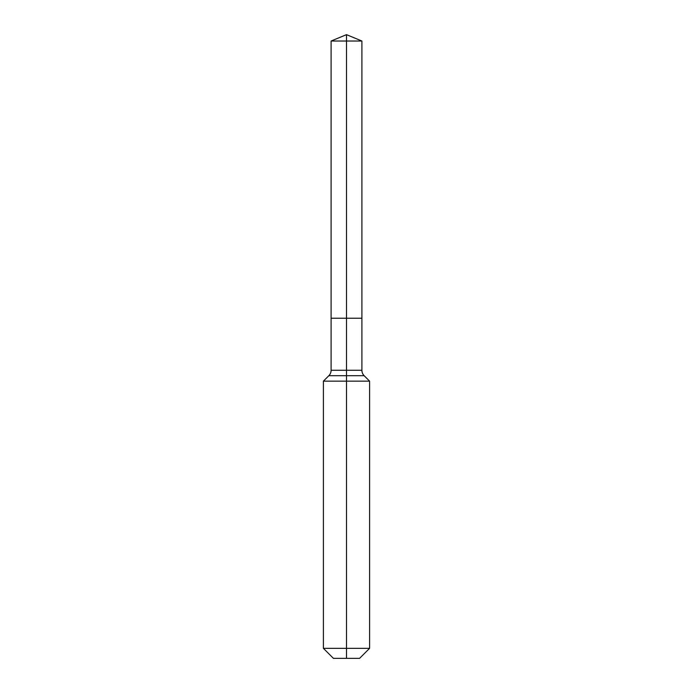 <?xml version="1.0" encoding="UTF-8"?>
<svg xmlns="http://www.w3.org/2000/svg" width="693" height="693" viewBox="0 0 693 693"><rect width="100%" height="100%" fill="white"/><g stroke="black" fill="none" stroke-linecap="round" stroke-linejoin="round"><path stroke-width="1.04" d="M323.397 648.336L369.603 648.336L359.589 658.35L333.411 658.35L323.397 648.336L323.397 381.15L346.5 381.15L346.5 375.701L328.846 375.701A7.701 7.701 0 0 0 331.098 370.261L331.098 318.226L346.5 318.226L346.5 41.026L361.902 41.026L346.5 34.65L346.5 41.026L331.098 41.026L331.098 318.226L361.902 318.226L361.902 41.026M364.154 375.701L346.5 375.701L346.5 318.226L361.902 318.226L361.902 370.261A7.701 7.701 0 0 0 364.154 375.701L369.603 381.15L346.5 381.15L346.5 658.35M331.098 370.261L361.902 370.261M346.5 34.65L331.098 41.026M369.603 648.336L369.603 381.15M328.846 375.701L323.397 381.15"/></g></svg>
